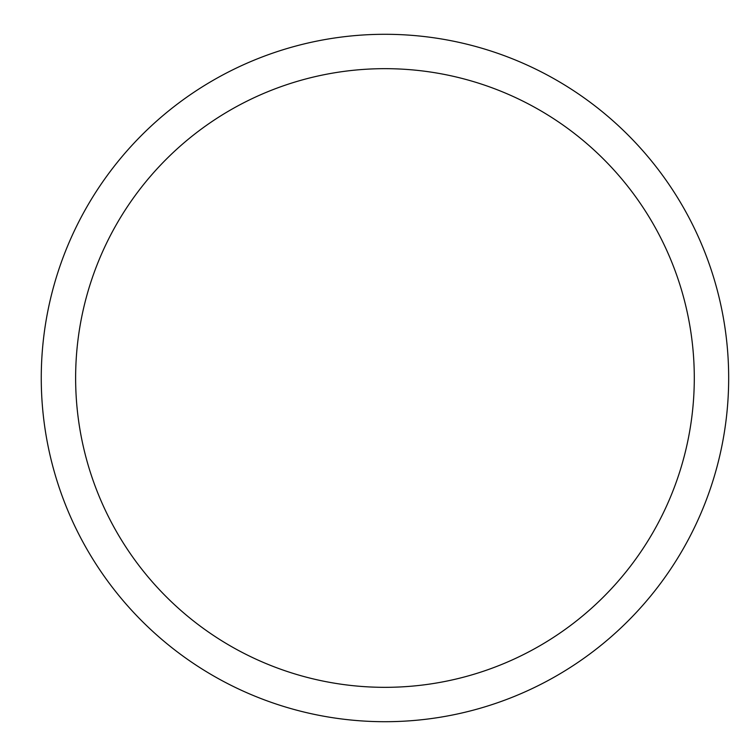 <?xml version="1.0" encoding="UTF-8"?>
<svg xmlns="http://www.w3.org/2000/svg" width="756" height="756" viewBox="0 0 756 756"><rect width="100%" height="100%" fill="white"/><g stroke="black" fill="none" stroke-linecap="round" stroke-linejoin="round"><path stroke-width="1.13" d="M75.628 378A309.327 309.327 0 0 1 539.623 110.111A309.327 309.327 0 0 1 539.623 645.889A309.327 309.327 0 0 1 75.628 378M41.259 378A343.696 343.696 0 0 1 556.813 80.344A343.696 343.696 0 0 1 556.813 675.656A343.696 343.696 0 0 1 41.259 378"/></g></svg>
